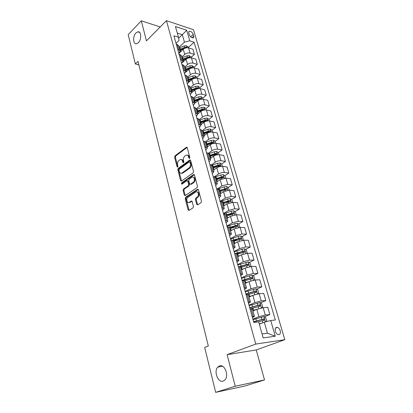 <?xml version="1.0" encoding="UTF-8"?>
<svg xmlns="http://www.w3.org/2000/svg" width="413" height="413" viewBox="0 0 413 413"><rect width="100%" height="100%" fill="white"/><g stroke="black" fill="none" stroke-linecap="round" stroke-linejoin="round"><path stroke-width="0.62" d="M189.526 158.401L189.81 157.42L187.223 147.704L186.439 147.219L175.004 155.835L174.611 157.198L177.063 166.764L177.662 167.079L177.936 166.119L177.616 164.875C177.285 163.032 177.704 161.576 178.87 160.502L180.073 159.64C181.245 159.16 182.087 159.686 182.592 161.215L182.918 162.469L183.532 162.784L183.811 161.819L183.486 160.559C183.145 158.706 183.568 157.229 184.761 156.135L185.995 155.247C187.187 154.761 188.044 155.288 188.565 156.826L188.901 158.086L189.526 158.401M219.422 365.928L217.744 367.111C213.536 371.39 218.064 383.156 223.226 381.096L225.064 379.795C229.23 375.293 224.419 363.683 219.422 365.928M135.944 32.963C132.516 36.251 133.053 44.774 136.646 43.706L138.376 42.647C141.824 39.426 141.334 30.836 137.772 31.842L135.944 32.963M280.21 330.674C279.632 328.939 278.718 327.839 277.474 327.37C275.543 327.194 274.841 328.516 275.363 331.329C275.936 333.064 276.844 334.169 278.088 334.644C280.045 334.824 280.752 333.503 280.21 330.674M196.696 204.347L197.626 204.884L201.059 202.68L201.482 201.26L198.436 189.82L197.522 189.304L185.623 197.259L185.22 198.638L188.096 209.887L188.999 210.429L193.041 207.827L193.444 206.443L192.179 201.575L191.271 201.048L189.278 202.355C187.053 203.939 185.695 198.617 187.961 197.254L195.829 192.014C198.095 190.414 199.494 195.798 197.156 197.187L195.829 198.054L195.411 199.458L196.696 204.347L197.491 204.404L197.708 204.833M191.271 201.048L191.911 201.095L191.271 201.048M198.183 189.366L197.507 189.309L198.199 189.376M227.119 354.659L235.229 386.207L215.663 392.35L244.966 385.985L264.511 379.934L256.251 349.956L284.81 339.682L255.771 344.086L227.119 354.659L256.251 349.956M160.203 26.948L141.298 20.826L146.439 40.835L166.444 20.65L255.771 344.086M141.298 20.826L128.19 34.671L135.356 63.979L138.897 64.908M215.663 392.35L204.678 347.431L208.322 345.991L138.019 61.356L135.356 63.979M193.139 172.887L193.552 171.483L190.625 160.487L189.799 159.991L178.225 168.416L177.833 169.779L180.6 180.6L181.431 181.106L193.139 172.887M194.492 175.009L197.481 186.222L197.063 187.631L185.184 195.617L184.312 195.101L183.098 190.357L183.501 188.984L188.22 185.747L188.622 184.363L187.807 181.219L186.955 180.708L182.004 184.146C181.338 184.074 181.24 183.635 181.699 182.83L193.578 174.529L194.492 175.009M188.793 32.978L189.293 34.687C190.156 36.705 191.389 37.779 193 37.913C193.733 37.748 193.965 37.155 193.707 36.127L193.207 34.429C192.339 32.41 191.1 31.336 189.484 31.212C188.772 31.383 188.54 31.966 188.793 32.978M284.81 339.682L193.48 29.731L166.444 20.65M176.021 43.319L179.025 40.459L178.462 37.222L173.919 35.776L253.804 322.455L258.672 321.892L263.189 337.937L275.264 336.208L267.454 333.219L264.31 322.181L259.312 324.169M178.462 37.222L175.448 26.515L186.707 30.252L189.763 40.81L184.451 42.157L179.082 47.206M188.271 47.572L194.1 42.183L189.763 40.81M194.1 42.183L275.321 319.977L270.721 320.503L275.264 336.208M235.229 386.207L264.511 379.934M178.638 38.228L182.324 34.702L177.296 33.076M184.451 42.157L182.324 34.702L186.707 30.252M264.31 316.807L269.859 314.551L265.26 315.036L258.91 316.699L252.885 319.166M269.859 314.551L267.743 307.251L263.148 307.675L256.829 309.332L252.968 310.958M260.458 302.874L265.807 300.571L261.217 300.943L254.919 302.59L248.982 305.166M265.807 300.571L263.726 293.4L259.142 293.71L252.875 295.347L249.07 297.045M256.664 289.172L261.821 286.834L257.242 287.097L251.001 288.723L245.152 291.402M261.821 286.834L259.777 279.782L255.203 279.988L248.987 281.609L245.239 283.375M252.921 275.708L257.908 273.329L253.334 273.483L247.144 275.099L241.378 277.877M257.908 273.329L255.895 266.395L251.331 266.499L245.167 268.104L241.471 269.932M249.235 262.467L254.057 260.051L249.493 260.107L243.355 261.703L237.676 264.578M254.057 260.051L252.08 253.236L247.521 253.236L241.414 254.826L237.769 256.716M245.601 249.442L250.273 246.995L245.72 246.953L239.633 248.533L234.032 251.507M250.273 246.995L248.327 240.294L243.778 240.201L237.723 241.775L234.13 243.722M242.018 236.639L246.551 234.161L242.008 234.021L235.973 235.586L230.449 238.647M246.551 234.161L244.635 227.568L240.103 227.382L234.094 228.936L230.552 230.944M238.492 224.042L242.885 221.533L238.358 221.301L232.369 222.855L226.923 225.999M242.885 221.533L241.006 215.049L236.484 214.775L230.521 216.314L227.031 218.374M235.012 211.647L239.287 209.112L234.765 208.797L228.828 210.331L223.459 213.557M239.287 209.112L237.439 202.737L232.922 202.37L227.011 203.898L223.567 206.01M231.59 199.453L235.746 196.898L231.234 196.49L225.343 198.013L220.046 201.322M235.746 196.898L233.923 190.62L229.421 190.171L223.557 191.684L220.16 193.847M228.213 187.456L232.256 184.874L227.759 184.389L221.92 185.891L217.197 188.953M232.256 184.874L230.464 178.7L225.973 178.168L220.16 179.67L216.81 181.88M224.889 175.649L228.828 173.047L224.342 172.479C222.354 172.36 220.418 172.861 218.544 173.971L214.337 176.795M228.828 173.047L227.067 166.971L222.586 166.356C220.599 166.227 218.678 166.723 216.815 167.843L213.506 170.104M221.611 164.028L225.452 161.406L220.976 160.755C218.993 160.611 217.078 161.106 215.225 162.237L211.42 164.88M225.452 161.406L223.717 155.422L219.246 154.736C217.269 154.576 215.364 155.066 213.521 156.207L210.258 158.509M218.384 152.588L222.127 149.945L217.666 149.222C215.689 149.047 213.789 149.537 211.962 150.688L208.446 153.208M222.127 149.945L220.423 144.054L215.963 143.296C213.996 143.11 212.101 143.595 210.284 144.756L207.063 147.1M215.173 141.349L218.859 138.665L214.409 137.87C212.442 137.668 210.553 138.154 208.746 139.32L205.437 141.773M218.859 138.665L217.176 132.867L212.731 132.036C210.769 131.819 208.89 132.305 207.094 133.482L203.919 135.867M211.998 130.286L215.638 127.56L211.198 126.693C209.241 126.466 207.367 126.946 205.581 128.133L202.406 130.554M215.638 127.56L213.98 121.85L209.551 120.947C207.594 120.71 205.731 121.185 203.955 122.382L200.821 124.809M208.875 119.398L212.463 116.621L208.038 115.686C206.087 115.433 204.228 115.908 202.468 117.116L199.35 119.563M212.463 116.621L210.836 110.999L206.417 110.034C204.466 109.765 202.618 110.24 200.863 111.453L197.77 113.921M205.798 108.671L209.345 105.852L204.931 104.85C202.984 104.577 201.141 105.047 199.396 106.265L196.32 108.753M209.345 105.852L207.739 100.318L203.33 99.285C201.389 98.991 199.551 99.461 197.822 100.689L194.771 103.193M202.768 98.103L206.268 95.248L201.864 94.179C199.928 93.88 198.101 94.35 196.376 95.584L193.341 98.103M206.268 95.248L204.688 89.797L200.295 88.697C198.359 88.382 196.536 88.847 194.822 90.091L191.792 92.641M199.784 87.695L203.237 84.799L198.849 83.674C196.918 83.349 195.106 83.813 193.403 85.063L190.403 87.618M203.237 84.799L201.678 79.43L197.3 78.269C195.375 77.933 193.563 78.393 191.869 79.652L188.803 82.306M196.841 77.443L200.253 74.505L195.881 73.323C193.955 72.972 192.153 73.431 190.47 74.701L187.507 77.288M200.253 74.505L198.72 69.214L194.353 68C192.432 67.639 190.636 68.099 188.963 69.374L185.778 72.192M193.94 67.34L197.311 64.366L192.954 63.122C191.038 62.755 189.247 63.21 187.585 64.49L184.657 67.112M197.311 64.366L195.798 59.152L191.446 57.882C189.536 57.5 187.755 57.954 186.098 59.24L182.634 62.384M191.085 57.386L194.415 54.377L190.068 53.076C188.158 52.683 186.382 53.138 184.74 54.433L181.849 57.087M194.415 54.377L192.928 49.24L188.586 47.908C186.681 47.51 184.91 47.96 183.274 49.261L178.829 53.396M262.069 333.952L267.454 333.219M178.798 53.292L180.073 50.742L177.709 49.379M181.617 63.416L182.918 60.902L180.553 59.586M184.482 73.69L185.809 71.222L183.439 69.947M187.388 84.123L188.741 81.697L186.371 80.468M190.341 94.716L191.725 92.336L189.35 91.154M193.341 105.47L194.75 103.136L192.37 102.006M196.381 116.394L197.822 114.112L195.442 113.028M199.474 127.488L200.945 125.253L198.565 124.225M202.613 138.758L204.115 136.579L201.735 135.603M205.803 150.208L207.341 148.081L204.956 147.162M209.045 161.844L210.615 159.774L208.229 158.912M212.339 173.666L213.944 171.653L211.559 170.853M215.689 185.685L217.326 183.728L214.941 182.995M219.091 197.894L220.764 196.005L218.379 195.334M222.55 210.31L224.259 208.488L221.874 207.884M226.071 222.937L227.816 221.177L225.431 220.645M229.649 235.771L231.43 234.088L229.05 233.624M233.288 248.832L235.111 247.217L232.726 246.829M236.985 262.11L238.848 260.572L236.473 260.262M240.753 275.621L242.658 274.16L240.278 273.933M244.584 289.368L246.53 287.99L244.155 287.84M248.481 303.354L250.474 302.063L248.105 302.001M252.446 317.592L254.485 316.389L252.121 316.415M215.823 154.395L216.206 154.126M218.611 166.083L219.401 165.541M221.265 178.049L222.622 177.151M223.851 190.243L225.849 188.968M226.37 202.669L229.034 201.028M228.797 215.338L231.972 213.454L232.509 213.314L233.273 213.857M231.094 228.26L234.698 226.2M233.459 241.321L237.33 239.199M236.995 253.949L239.829 252.467M240.412 266.881L242.126 266.024M242.772 280.551L244.026 279.952M178.674 45.75L177.275 44.444L176.248 44.129M181.498 55.827L180.099 54.562L179.066 54.258M184.363 66.059L182.969 64.826L181.932 64.536M187.275 76.446L185.881 75.254L184.838 74.975M190.228 86.998L188.839 85.837L187.796 85.579M193.227 97.705L191.839 96.585L190.796 96.343M196.273 108.583L194.89 107.504L193.842 107.277M199.371 119.631L197.987 118.598L196.934 118.381M202.515 130.859L201.136 129.863L200.078 129.667M205.71 142.258L204.337 141.313L203.273 141.127M208.952 153.848L207.584 152.944L206.521 152.779M190.403 160.079L189.815 159.996M212.251 165.618L210.888 164.766L209.819 164.622M193.651 174.503L194.239 174.56M215.607 177.585L214.244 176.785L213.175 176.656M219.014 189.753L216.582 188.891M222.478 202.117L220.052 201.332M225.999 214.693L223.578 213.98M229.582 227.48L227.16 226.845M233.221 240.485L230.805 239.932M236.928 253.711L234.517 253.246M240.696 267.17L238.291 266.793M248.187 281.986L245.771 282.719L245.193 280.664L242.132 280.577M248.44 294.799L246.04 294.608M252.41 308.981L250.02 308.888M264.31 322.181L270.721 320.503M188.901 158.086L189.691 158.215L189.35 156.94C188.973 155.701 188.307 155.118 187.357 155.174M181.395 159.563C182.339 159.495 183 160.079 183.377 161.323L183.708 162.577L182.918 162.469M187.099 147.42L175.783 155.949L175.396 157.307L177.848 166.852L177.063 166.764M190.486 160.172L179.015 168.514L178.623 169.877L181.544 181.023M189.98 162.17L189.402 161.824L179.242 169.191L178.968 170.146L179.309 171.472C179.831 173.057 180.693 173.589 181.906 173.068L189.035 167.977C190.254 166.893 190.687 165.401 190.336 163.512L189.98 162.17L190.77 162.278L189.825 161.881M181.348 173.269L182.696 173.161L182.087 172.949M190.77 162.278L191.126 163.615C191.477 165.51 191.043 166.997 189.825 168.081L182.876 173.042M187.559 180.77L188.596 181.302L189.417 184.441L189.009 185.829L184.291 189.061L183.893 190.434L185.287 195.55M194.327 174.658L182.489 182.913L182.247 183.981M193.196 182.334C195.442 180.94 194.193 175.742 191.973 177.218L189.123 179.196L188.715 180.584L189.541 183.733L190.408 184.244L193.196 182.334L193.991 182.422C195.762 179.763 195.509 177.998 193.238 177.12M193.991 182.422L191.234 184.306M197.13 191.875C199.489 192.768 199.763 194.559 197.951 197.254L196.624 198.121L196.206 199.525L197.491 204.404M188.808 202.561L190.068 202.416M191.978 201.167L190.073 202.411M198.24 189.428L186.418 197.326L186.01 198.705L189.102 210.362M188.349 47.846L188.101 46.974L186.439 45.75L184.167 45.931L179.257 47.836M180.749 51.61L179.975 51.945M186.903 47.758L186.253 47.144L184.59 47.428L179.676 49.328M179.877 50.04L185.391 47.939L186.253 47.144M179.939 50.272L184.038 48.688M191.209 57.82L190.93 56.839L189.262 55.621L186.975 55.817L182.025 57.717M183.573 61.537L182.928 61.805M189.526 57.985L189.077 57.04L187.404 57.33L182.448 59.229M182.644 59.926L188.209 57.83L189.077 57.04M182.716 60.19L187.316 58.429M194.115 67.944L193.8 66.849L192.128 65.636L189.825 65.848L184.833 67.747M186.439 71.609L185.876 71.841M192.592 67.882L191.947 67.087L190.264 67.386L185.267 69.281M185.458 69.962L191.064 67.866L191.947 67.087M185.54 70.256L191.271 68.145M197.063 78.217L196.717 77.009L195.034 75.806L192.716 76.028L187.688 77.923M189.35 81.831L188.818 82.048M195.447 78.181L194.859 77.283L188.121 79.482M188.307 80.148L193.965 78.057L194.859 77.283M188.4 80.473L194.843 78.279M200.052 88.645L199.675 87.324L197.982 86.126L195.654 86.358L190.579 88.253M191.302 90.839L191.869 90.617L192.313 92.202L191.756 92.429M191.869 90.617L198.24 88.625L197.812 87.633L191.023 89.838M191.204 90.488L196.908 88.397L197.812 87.633M203.093 99.234L202.675 97.788L200.976 96.601L198.638 96.849L193.516 98.738M195.318 102.744L194.704 102.982M194.255 101.366L201.229 99.146L200.811 98.144L193.965 100.349M194.146 100.978L199.897 98.893L200.811 98.144M206.175 109.987L205.726 108.418L204.022 107.235L201.663 107.499L196.5 109.388M198.374 113.436L197.703 113.694M197.249 112.052L204.265 109.832L203.857 108.81L196.96 111.02M197.13 111.634L202.933 109.548L203.857 108.81M209.308 120.906L208.823 119.207L207.109 118.035L204.734 118.314L199.531 120.198M201.487 124.292L200.754 124.571M200.284 122.904L207.347 120.684L206.949 119.641L199.99 121.856M200.16 122.454L206.01 120.369L206.949 119.641M212.489 131.995L211.967 130.167L210.243 129.006L207.858 129.295L202.602 131.174M204.652 135.319L203.846 135.614M203.372 133.926L210.48 131.701C210.95 131.324 210.821 130.973 210.088 130.642L203.077 132.857M203.237 133.435L209.138 131.36L210.088 130.642M215.72 143.265L215.158 141.298L213.428 140.141L211.028 140.451L205.726 142.325M207.868 146.512L206.99 146.832M206.51 145.118L213.66 142.888C214.151 142.506 214.022 142.149 213.278 141.814L206.206 144.034M206.361 144.591L212.313 142.516L213.278 141.814M219.004 154.705L218.4 152.598L216.66 151.457L214.244 151.778L208.895 153.651L210.615 159.774M211.151 157.885L210.181 158.231M209.696 156.486L216.887 154.256C217.398 153.868 217.274 153.507 216.52 153.161L209.386 155.386M209.536 155.923L215.545 153.853L216.52 153.161M222.339 166.331L221.693 164.08L219.948 162.949L217.517 163.285L212.019 165.195M214.492 169.433L213.423 169.805M212.927 168.034L220.165 165.804C220.697 165.412 220.578 165.04 219.809 164.694L212.618 166.919M212.762 167.435L218.823 165.37L219.809 164.694M225.73 178.148L225.044 175.747L223.288 174.627L220.836 174.978L215.039 176.981M217.894 181.162L216.722 181.57M216.216 179.769L223.5 177.538C224.052 177.141 223.939 176.764 223.154 176.408L215.896 178.633M216.035 179.134L222.153 177.069L223.154 176.408M229.174 190.156L228.441 187.6L226.68 186.49L224.213 186.862L217.919 189.035M221.368 193.077L220.067 193.521M219.556 191.694L226.887 189.459C227.46 189.056 227.346 188.674 226.551 188.307L219.231 190.543M219.365 191.012L226.551 188.307M232.674 202.36L231.899 199.649L230.124 198.55L227.646 198.937L220.64 201.379M224.915 205.184L223.469 205.669M222.953 203.81L230.34 201.575C230.919 201.167 230.81 200.78 230.015 200.403L222.622 202.638M222.746 203.093L230.005 200.403L228.988 201.038M236.236 214.765L235.41 211.89L233.629 210.8L231.135 211.213L223.547 213.872M228.544 217.481L226.928 218.018M226.401 216.128L233.856 213.893C234.434 213.48 234.331 213.082 233.541 212.7L226.066 214.936M226.185 215.364L231.972 213.454M239.814 227.377L238.982 224.336L237.191 223.263L234.682 223.686L227.016 226.334M232.256 229.979L230.444 230.568M229.907 228.647L237.429 226.412C238.007 225.994 237.909 225.591 237.129 225.199L229.571 227.439M229.68 227.842L236.024 225.803L236.84 226.36M243.303 240.211L242.612 236.985L240.815 235.926L238.286 236.37L230.547 238.998M236.06 242.674L234.021 243.329M233.474 241.378L241.063 239.137C241.641 238.719 241.543 238.306 240.774 237.903L233.02 240.185M233.237 240.521L239.638 238.492L240.464 239.075M246.845 253.272L247.196 252.968L246.298 249.85L244.496 248.802L241.951 249.271L234.135 251.878M239.974 255.575L237.656 256.308M238.172 256.509L237.754 256.649M237.098 254.32L244.754 252.08C245.332 251.656 245.239 251.238 244.481 250.825L236.153 253.277M236.752 253.453L243.309 251.398L244.145 252.002M250.454 266.566L250.965 266.106L250.051 262.931L248.239 261.899L237.785 264.97M244.006 268.677L241.352 269.503M242.194 269.575L241.44 269.818M240.789 267.485L248.512 265.239C249.085 264.816 248.998 264.387 248.249 263.964L238.843 266.783M239.839 266.777L247.046 264.521L247.893 265.151M254.129 280.102L254.795 279.462L253.871 276.235L252.049 275.218L241.497 278.29M245.771 282.719L245.115 282.926M246.349 282.848L245.193 283.215M245.193 280.664L252.338 278.63C252.906 278.197 252.823 277.763 252.085 277.329L242.064 280.334M242.405 280.566L250.846 277.866L251.703 278.527M257.872 293.875L258.693 293.054L257.753 289.771L255.921 288.77L245.27 291.836M252.549 295.491L248.936 296.58M250.681 296.327L249.008 296.839M248.125 294.562L256.225 292.249C256.793 291.81 256.716 291.371 255.983 290.928L245.849 293.917M245.936 294.221L254.707 291.444L255.58 292.136M261.687 307.897L262.658 306.88L261.703 303.54L259.865 302.553L249.111 305.62M257.196 309.182L252.828 310.473M255.249 309.993L252.895 310.7M250.805 308.816L260.18 306.105C260.748 305.661 260.67 305.212 259.947 304.758L249.7 307.737M249.777 308.005L258.641 305.253L259.519 305.976M265.962 321.753L266.695 320.947L265.719 317.545L263.871 316.58L253.019 319.647M262.085 323.069L259.235 323.895M260.154 323.833L259.292 324.086M257.676 322.011L264.201 320.204C264.769 319.755 264.697 319.301 263.984 318.836L253.618 321.799M253.685 322.032L262.642 319.311L263.53 320.07M258.91 316.699L256.829 309.332M254.919 302.59L252.875 295.347M251.001 288.723L248.987 281.609M247.144 275.099L245.167 268.104M243.355 261.703L241.414 254.826M239.633 248.533L237.723 241.775M235.973 235.586L234.094 228.936M232.369 222.855L230.521 216.314M228.828 210.331L227.011 203.898M225.343 198.013L223.557 191.684M221.92 185.891L220.16 179.67M218.544 173.971L216.815 167.843M215.225 162.237L213.521 156.207M211.962 150.688L210.284 144.756M208.746 139.32L207.094 133.482M205.581 128.133L203.955 122.382M202.468 117.116L200.863 111.453M199.396 106.265L197.822 100.689M196.376 95.584L194.822 90.091M193.403 85.063L191.869 79.652M190.47 74.701L188.963 69.374M187.585 64.49L186.098 59.24M184.74 54.433L183.274 49.261M178.736 49.684L177.275 44.444M190.068 53.076L188.586 47.908M192.954 63.122L191.446 57.882M181.586 59.88L180.099 54.562M195.881 73.323L194.353 68M184.477 70.231L182.969 64.826M198.849 83.674L197.3 78.269M187.414 80.736L185.881 75.254M201.864 94.179L200.295 88.697M190.393 91.407L188.839 85.837M204.931 104.85L203.33 99.285M193.418 102.243L191.839 96.585M208.038 115.686L206.417 110.034M196.495 113.25L194.89 107.504M211.198 126.693L209.551 120.947M199.618 124.432L197.987 118.598M214.409 137.87L212.731 132.036M202.793 135.794L201.136 129.863M217.666 149.222L215.963 143.296M206.02 147.338L204.337 141.313M220.976 160.755L219.246 154.736M209.293 159.067L207.584 152.944M224.342 172.479L222.586 166.356M212.628 170.992L210.888 164.766M227.759 184.389L225.973 178.168M216.009 183.109L214.244 176.785M231.234 196.49L229.421 190.171M219.453 195.432L217.656 188.999M234.765 208.797L232.922 202.37M222.953 207.961L221.125 201.42M238.358 221.301L236.484 214.775M226.51 220.702L224.657 214.048M242.008 234.021L240.103 227.382M230.134 233.66L228.244 226.892M245.72 246.953L243.778 240.201M233.815 246.84L231.894 239.958M249.493 260.107L247.521 253.236M237.563 260.247L235.606 253.246M253.334 273.483L251.331 266.499M241.373 273.891L239.38 266.767M257.242 287.097L255.203 279.988M245.25 287.778L243.226 280.53M261.217 300.943L259.142 293.71M249.199 301.913L247.139 294.531M265.26 315.036L263.148 307.675M253.221 316.301L251.119 308.785M190.651 36.829L193.207 34.429M191.988 37.738L193.707 36.127M189.35 156.94L188.565 156.826M183.377 161.323L182.592 161.215M175.396 157.307L174.611 157.198M175.783 155.949L175.004 155.835M187.084 147.4L186.335 147.281M181.39 180.682L180.6 180.6M178.623 169.877L177.833 169.779M179.015 168.514L178.225 168.416M190.46 160.141L189.727 160.043M189.825 168.081L189.035 167.977M191.126 163.615L190.336 163.512M185.107 195.168L184.312 195.101M183.893 190.434L183.098 190.357M184.291 189.061L183.501 188.984M189.009 185.829L188.22 185.747M189.417 184.441L188.622 184.363M188.596 181.302L187.807 181.219M182.489 182.913L181.699 182.83M194.291 174.616L193.578 174.529M196.206 199.525L195.411 199.458M196.624 198.121L195.829 198.054M197.951 197.254L197.156 197.187M188.891 209.938L188.096 209.887M186.01 198.705L185.22 198.638M186.418 197.326L185.623 197.259M187.043 47.748L186.48 45.781M180.223 49.106L179.805 47.609M180.889 51.48L180.486 50.05M184.59 47.428L184.167 45.931M189.897 57.732L189.304 55.652M183 59.007L182.577 57.495M183.682 61.434L183.269 59.968M187.404 57.33L186.975 55.817M192.799 67.866L192.169 65.667M185.819 69.059L185.391 67.52M186.516 71.537L186.093 70.029M190.264 67.386L189.825 65.848M195.736 78.15L195.075 75.832M188.684 79.26L188.245 77.701M189.391 81.795L188.958 80.246M193.16 77.587L192.716 76.028M198.725 88.594L198.028 86.152M191.591 89.616L191.142 88.031M196.103 87.943L195.654 86.358M201.756 99.197L201.023 96.632M194.538 100.127L194.084 98.516M195.277 102.76L194.822 101.144M199.092 98.459L198.638 96.849M199.458 99.75L199.381 99.476M204.833 109.961L204.063 107.266M197.533 110.798L197.073 109.166M198.281 113.472L197.822 111.83M202.127 109.135L201.663 107.499M202.52 110.524L202.422 110.168M207.961 120.895L207.15 118.066M200.573 121.634L200.109 119.977M201.332 124.349L200.868 122.687M205.204 119.971L204.734 118.314M205.628 121.458L205.504 121.019M211.136 131.995L210.284 129.032M203.661 132.64L203.186 130.957M204.435 135.397L203.96 133.704M208.333 130.978L207.858 129.295M208.787 132.568L208.637 132.046M214.357 143.275L213.469 140.172M206.794 143.817L206.314 142.108M207.579 146.615L207.099 144.896M211.513 142.16L211.028 140.451M211.993 143.853L211.817 143.244M217.636 154.736L216.706 151.483M209.98 155.169L209.494 153.429M210.78 158.014L210.289 156.269M214.739 153.517L214.244 151.778M215.25 155.319L215.049 154.617M220.965 166.377L219.99 162.975M213.216 166.702L212.721 164.937M214.027 169.588L213.531 167.817M218.018 165.05L217.517 163.285M218.56 166.971L218.332 166.171M224.347 178.204L223.33 174.653M216.505 178.421L215.999 176.625M217.326 181.353L216.825 179.552M221.347 176.774L220.836 174.978M221.926 178.803L221.673 177.91M227.785 190.228L226.722 186.516M219.845 190.326L219.334 188.504M220.681 193.31L220.17 191.477M224.734 188.684L224.213 186.862M225.343 190.837L225.059 189.841M231.28 202.447L230.17 198.576M223.242 202.427L222.721 200.573M224.089 205.457L223.567 203.599M228.172 200.79L227.646 198.937M228.817 203.062L228.508 201.962M234.832 214.874L233.675 210.831M226.691 214.724L226.164 212.84M227.558 217.806L227.026 215.916M231.667 213.093L231.135 211.213M232.349 215.493L232.008 214.285M232.473 213.32L233.515 212.7M238.44 227.501L237.238 223.288M230.201 227.227L229.664 225.312M231.079 230.356L230.537 228.435M235.224 225.601L234.682 223.686M235.942 228.131L235.57 226.814M236.024 225.803L237.083 225.199M242.116 240.345L240.856 235.952M233.763 239.938L233.221 237.991M234.656 243.123L234.109 241.166M238.838 238.316L238.286 236.37M239.592 240.98L239.189 239.55M239.638 238.492L240.712 237.903M245.849 253.406L244.542 248.827M237.392 252.859L236.835 250.882M238.301 256.096L237.743 254.114M242.514 251.249L241.951 249.271M243.309 254.047L242.87 252.503M243.309 251.398L244.398 250.825M249.648 266.69L248.285 261.925M241.078 266.003L240.516 263.99M242.003 269.297L241.435 267.278M246.251 264.397L245.678 262.384M247.088 267.34L246.613 265.673M247.046 264.521L248.151 263.969M253.51 280.205L252.095 275.244M244.832 279.369L244.253 277.324M250.051 277.773L249.467 275.729M250.928 280.866L250.417 279.069M250.846 277.866L251.966 277.335M257.444 293.953L255.967 288.795M248.647 292.967L248.063 290.886M249.602 296.379L249.013 294.288M253.918 291.382L253.324 289.296M254.836 294.624L254.289 292.698M254.707 291.444L255.848 290.928M261.444 307.948L259.911 302.579M252.529 306.802L251.93 304.686M253.499 310.271L252.901 308.144M257.851 305.222L257.247 303.106M258.817 308.619L258.233 306.565M258.641 305.253L259.798 304.763M265.43 321.892L263.917 316.606M256.478 320.88L255.874 318.728M261.852 319.311L261.243 317.153M262.838 322.77L262.245 320.679M262.642 319.311L263.814 318.836M222.519 366.259L217.744 367.111M275.543 328.108L277.474 327.37M180.073 50.742L178.607 45.518M182.918 60.902L181.431 55.6M185.809 71.222L184.301 65.837M188.741 81.697L187.213 76.229M191.725 92.336L190.166 86.782M194.75 103.136L193.17 97.499M197.822 114.112L196.216 108.382M200.945 125.253L199.314 119.44M204.115 136.579L202.463 130.668M207.341 148.081L205.659 142.077M213.944 171.653L212.205 165.453M217.326 183.728L215.56 177.425M220.764 196.005L218.967 189.598M224.259 208.488L222.437 201.972M227.816 221.177L225.957 214.554M231.43 234.088L229.545 227.346M235.111 247.217L233.19 240.361M238.848 260.572L236.897 253.597M242.658 274.16L240.671 267.066M246.53 287.99L244.506 280.768M250.474 302.063L248.414 294.712M254.485 316.389L252.389 308.909M188.726 31.935L189.484 31.212M139.604 32.405L137.772 31.842M187.012 147.307L186.439 147.219M182.696 173.161L181.906 173.068M191.204 184.327L190.408 184.244M194.255 174.575L193.625 174.503M232.509 213.314L233.541 212.7M236.081 225.792L237.129 225.199M239.716 238.482L240.774 237.903M243.412 251.383L244.481 250.825M247.17 264.501L248.249 263.964M250.996 277.846L252.085 277.329M254.883 291.423L255.983 290.928M258.837 305.233L259.947 304.758M262.859 319.29L263.984 318.836"/></g></svg>
